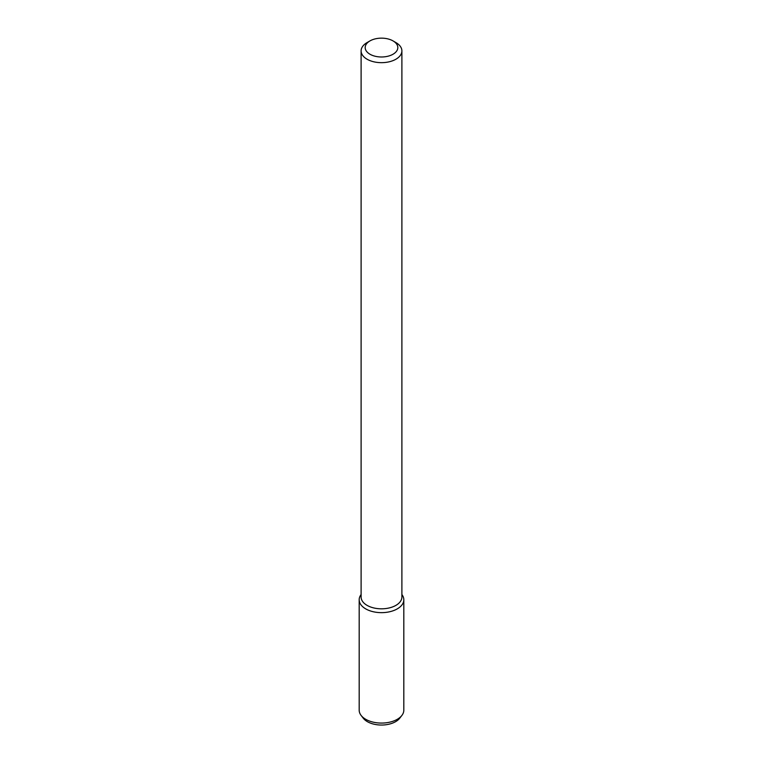 <?xml version="1.0" encoding="UTF-8"?>
<svg xmlns="http://www.w3.org/2000/svg" width="763" height="763" viewBox="0 0 763 763"><rect width="100%" height="100%" fill="white"/><g stroke="black" fill="none" stroke-linecap="round" stroke-linejoin="round"><path stroke-width="1.14" d="M393.031 54.23A16.309 9.414 180 0 1 369.969 54.23A16.309 9.414 180 0 1 369.969 40.906A16.309 9.414 180 0 1 393.031 40.906A16.309 9.414 180 0 1 393.031 54.23M393.031 40.906L395.921 42.575A20.391 11.769 180 0 1 401.891 50.902A20.391 11.769 180 0 1 395.921 59.218A20.391 11.769 180 0 1 373.698 61.774A20.391 11.769 180 0 1 361.109 50.902A20.391 11.769 180 0 1 367.079 42.575L369.969 40.906M401.891 50.902L401.891 597.048A20.391 11.769 180 0 1 395.921 605.364A20.391 11.769 180 0 1 373.698 607.92A20.391 11.769 180 0 1 361.109 597.048L361.109 50.902M403.818 599.766A22.318 12.885 180 0 0 401.891 594.53A22.318 12.885 180 0 1 397.285 608.874A22.318 12.885 180 0 1 368.863 610.39A22.318 12.885 180 0 1 361.109 594.53A22.318 12.885 180 0 0 359.182 599.766L359.182 710.191A22.318 12.885 180 0 0 361.128 715.446A22.318 12.885 180 0 0 397.285 719.299A22.318 12.885 180 0 0 401.872 715.446A22.318 12.885 180 0 0 403.818 710.191L403.818 599.766A22.318 12.885 180 0 1 397.285 608.874A22.318 12.885 180 0 1 372.964 611.668A22.318 12.885 180 0 1 359.182 599.766M401.872 715.446L399.726 718.221A19.962 11.521 180 0 1 395.615 721.664A19.962 11.521 180 0 1 363.274 718.221L361.128 715.446"/></g></svg>
